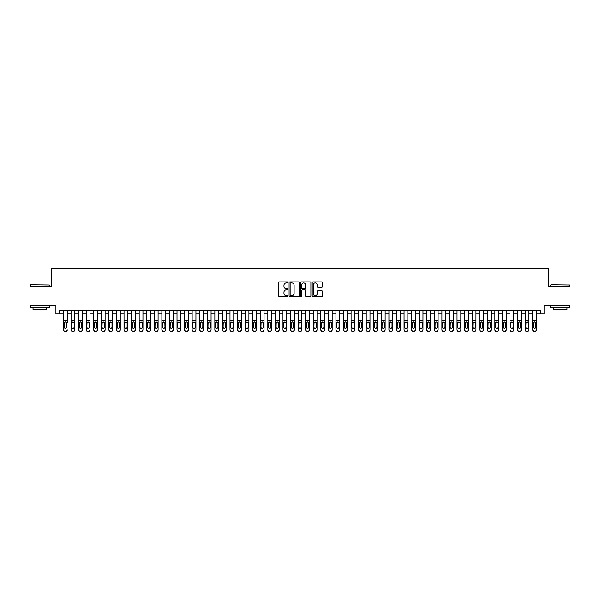 <?xml version="1.0" encoding="UTF-8"?>
<svg xmlns="http://www.w3.org/2000/svg" width="600" height="600" viewBox="0 0 600 600"><rect width="100%" height="100%" fill="white"/><g stroke="black" fill="none" stroke-linecap="round" stroke-linejoin="round"><path stroke-width="0.9" d="M287.888 282.42A0.517 0.517 0 0 0 287.37 281.903L279.48 281.903A0.742 0.742 0 0 0 278.737 282.645L278.737 296.017A0.742 0.742 0 0 0 279.48 296.76L287.37 296.76A0.517 0.517 0 0 0 287.888 296.235A0.517 0.517 0 0 0 287.37 295.718L286.35 295.718A2.377 2.377 0 0 1 283.972 293.34L283.972 292.222A2.377 2.377 0 0 1 286.35 289.845L287.37 289.845A0.517 0.517 0 0 0 287.888 289.327A0.517 0.517 0 0 0 287.37 288.81L286.35 288.81A2.377 2.377 0 0 1 283.972 286.433L283.972 285.315A2.377 2.377 0 0 1 286.35 282.938L287.37 282.938A0.517 0.517 0 0 0 287.888 282.42M321.712 287.138A0.742 0.742 0 0 0 322.455 286.395L322.455 282.645A0.742 0.742 0 0 0 321.712 281.903L312.945 281.903A0.742 0.742 0 0 0 312.202 282.645L312.202 296.017A0.742 0.742 0 0 0 312.945 296.76L321.712 296.76A0.742 0.742 0 0 0 322.455 296.017L322.455 291.48A0.742 0.742 0 0 0 321.712 290.737L317.962 290.737A0.742 0.742 0 0 0 317.22 291.48L317.22 293.73A1.987 1.987 0 0 1 315.233 295.718A1.987 1.987 0 0 1 313.245 293.73L313.245 284.925A1.987 1.987 0 0 1 315.233 282.938A1.987 1.987 0 0 1 317.22 284.925L317.22 286.395A0.742 0.742 0 0 0 317.962 287.138L321.712 287.138M59.707 313.928L59.707 310.14L540.293 310.14L540.293 313.928L544.08 313.928L544.08 305.603L570 305.603L570 286.68L548.243 286.68L548.243 268.515L51.758 268.515L51.758 286.68L30 286.68L30 305.603L55.92 305.603L55.92 313.928L63.488 313.928M299.347 282.645A0.742 0.742 0 0 0 298.605 281.903L289.837 281.903A0.742 0.742 0 0 0 289.095 282.645L289.095 296.017A0.742 0.742 0 0 0 289.837 296.76L298.605 296.76A0.742 0.742 0 0 0 299.347 296.017L299.347 282.645M301.395 281.903L310.163 281.903A0.742 0.742 0 0 1 310.905 282.645L310.905 296.017A0.742 0.742 0 0 1 310.163 296.76L306.405 296.76A0.742 0.742 0 0 1 305.663 296.017L305.663 290.595A0.742 0.742 0 0 0 304.92 289.845L302.43 289.845A0.742 0.742 0 0 0 301.688 290.595L301.688 296.235A0.517 0.517 0 0 1 301.17 296.76A0.517 0.517 0 0 1 300.653 296.235L300.653 282.645A0.742 0.742 0 0 1 301.395 281.903M67.275 313.928L71.055 313.928M74.843 313.928L78.63 313.928M82.41 313.928L86.198 313.928M89.977 313.928L93.765 313.928M97.545 313.928L101.333 313.928M105.113 313.928L108.9 313.928M112.688 313.928L116.468 313.928M120.255 313.928L124.035 313.928M127.823 313.928L131.602 313.928M135.39 313.928L139.17 313.928M142.958 313.928L146.745 313.928M150.525 313.928L154.312 313.928M158.093 313.928L161.88 313.928M165.66 313.928L169.447 313.928M173.227 313.928L177.015 313.928M180.803 313.928L184.583 313.928M188.37 313.928L192.15 313.928M195.938 313.928L199.718 313.928M203.505 313.928L207.285 313.928M211.072 313.928L214.86 313.928M218.64 313.928L222.428 313.928M226.208 313.928L229.995 313.928M233.775 313.928L237.562 313.928M241.343 313.928L245.13 313.928M248.917 313.928L252.697 313.928M256.485 313.928L260.265 313.928M264.053 313.928L267.832 313.928M271.62 313.928L275.4 313.928M279.188 313.928L282.975 313.928M286.755 313.928L290.543 313.928M294.322 313.928L298.11 313.928M301.89 313.928L305.678 313.928M309.457 313.928L313.245 313.928M317.025 313.928L320.812 313.928M324.6 313.928L328.38 313.928M332.168 313.928L335.947 313.928M339.735 313.928L343.515 313.928M347.303 313.928L351.082 313.928M354.87 313.928L358.657 313.928M362.438 313.928L366.225 313.928M370.005 313.928L373.793 313.928M377.572 313.928L381.36 313.928M385.14 313.928L388.928 313.928M392.715 313.928L396.495 313.928M400.283 313.928L404.062 313.928M407.85 313.928L411.63 313.928M415.418 313.928L419.197 313.928M422.985 313.928L426.772 313.928M430.553 313.928L434.34 313.928M438.12 313.928L441.908 313.928M445.688 313.928L449.475 313.928M453.255 313.928L457.043 313.928M460.83 313.928L464.61 313.928M468.397 313.928L472.178 313.928M475.965 313.928L479.745 313.928M483.533 313.928L487.312 313.928M491.1 313.928L494.888 313.928M498.668 313.928L502.455 313.928M506.235 313.928L510.022 313.928M513.803 313.928L517.59 313.928M521.37 313.928L525.158 313.928M528.945 313.928L532.725 313.928M536.513 313.928L540.293 313.928M290.655 282.938A0.517 0.517 0 0 0 290.138 283.462L290.138 295.2A0.517 0.517 0 0 0 290.655 295.718L291.735 295.718A2.377 2.377 0 0 0 294.112 293.34L294.112 285.315A2.377 2.377 0 0 0 291.735 282.938L290.655 282.938M305.663 284.962A1.987 1.987 0 0 0 303.675 282.975A1.987 1.987 0 0 0 301.688 284.962L301.688 288.067A0.742 0.742 0 0 0 302.43 288.81L304.92 288.81A0.742 0.742 0 0 0 305.663 288.067L305.663 284.962M63.488 322.733L63.488 329.745A1.515 1.5 -0 0 0 65.002 331.245L65.76 331.245A1.515 1.5 -0 0 0 67.275 329.745L67.275 329.985A1.515 1.5 180 0 1 65.76 331.485L65.76 331.245M67.275 322.733L67.275 310.14M66.593 327.045L66.593 323.055L66.593 327.045A1.208 1.2 180 0 1 65.385 328.245A1.208 1.2 180 0 0 66.593 327.045M64.17 327.278L64.17 327.045A1.208 1.2 180 0 0 65.385 328.245M64.17 327.045L64.305 322.5L65.385 321.84L66.457 322.5L65.385 321.84L64.17 322.965M63.488 310.14L63.488 329.985A1.515 1.5 180 0 0 65.002 331.485L65.76 331.485M67.275 322.5L66.457 322.5L66.593 323.055M30.608 284.79L49.297 285.015L30.608 284.79M39.84 307.868L30.375 307.868L30.375 305.978L49.297 305.978L49.297 307.868L39.84 307.868M46.65 307.868L46.65 309.615L33.03 309.615L33.03 307.868M550.928 284.79L569.625 285.015L550.928 284.79M560.16 307.868L550.702 307.868L550.702 305.978L569.625 305.978L569.625 307.868L560.16 307.868M566.97 307.868L566.97 309.615L553.35 309.615L553.35 307.868M71.055 322.733L71.055 329.745A1.515 1.5 0 0 0 72.57 331.245L73.328 331.245A1.515 1.5 0 0 0 74.843 329.745L74.843 329.985A1.515 1.5 180 0 1 73.328 331.485L73.328 331.245M74.16 327.045L74.16 323.055L74.16 327.045A1.208 1.2 180 0 1 72.953 328.245A1.208 1.2 180 0 0 74.16 327.045M71.738 327.278L71.738 327.045A1.208 1.2 180 0 0 72.953 328.245M71.738 327.045L71.873 322.5L72.953 321.84L74.025 322.5L72.953 321.84L71.738 322.965M78.63 322.733L78.63 329.745A1.515 1.5 0 0 0 80.137 331.245L80.895 331.245A1.515 1.5 0 0 0 82.41 329.745L82.41 329.985A1.515 1.5 180 0 1 80.895 331.485L80.895 331.245M81.727 327.045L81.727 323.055L81.727 327.045A1.208 1.2 180 0 1 80.52 328.245A1.208 1.2 180 0 0 81.727 327.045M79.305 327.278L79.305 327.045A1.208 1.2 180 0 0 80.52 328.245M79.305 327.045L79.44 322.5L80.52 321.84L81.593 322.5L80.52 321.84L79.305 322.965M86.198 322.733L86.198 329.745A1.515 1.5 0 0 0 87.705 331.245L88.463 331.245A1.515 1.5 0 0 0 89.977 329.745L89.977 329.985A1.515 1.5 180 0 1 88.463 331.485L88.463 331.245M89.295 327.045L89.295 323.055L89.295 327.045A1.208 1.2 180 0 1 88.088 328.245A1.208 1.2 180 0 0 89.295 327.045M86.873 327.278L86.873 327.045A1.208 1.2 180 0 0 88.088 328.245M86.873 327.045L87.008 322.5L88.088 321.84L89.168 322.5L88.088 321.84L86.873 322.965M93.765 322.733L93.765 329.745A1.515 1.5 0 0 0 95.28 331.245L96.03 331.245A1.515 1.5 0 0 0 97.545 329.745L97.545 329.985A1.515 1.5 180 0 1 96.03 331.485L96.03 331.245M96.863 327.045L96.863 323.055L96.863 327.045A1.208 1.2 180 0 1 95.655 328.245A1.208 1.2 180 0 0 96.863 327.045M94.448 327.278L94.448 327.045A1.208 1.2 180 0 0 95.655 328.245M94.448 327.045L94.575 322.5L95.655 321.84L96.735 322.5L95.655 321.84L94.448 322.965M74.843 310.14L74.843 329.985M71.055 310.14L71.055 329.985A1.515 1.5 180 0 0 72.57 331.485L73.328 331.485M74.843 322.5L74.025 322.5L74.16 323.055M82.41 310.14L82.41 329.985M78.63 310.14L78.63 329.985A1.515 1.5 180 0 0 80.137 331.485L80.895 331.485M82.41 322.5L81.593 322.5L81.727 323.055M89.977 310.14L89.977 329.985M86.198 310.14L86.198 329.985A1.515 1.5 180 0 0 87.705 331.485L88.463 331.485M89.977 322.5L89.168 322.5L89.295 323.055M97.545 310.14L97.545 329.985M93.765 310.14L93.765 329.985A1.515 1.5 180 0 0 95.28 331.485L96.03 331.485M97.545 322.5L96.735 322.5L96.863 323.055M101.333 322.733L101.333 329.745A1.515 1.5 0 0 0 102.847 331.245L103.605 331.245A1.515 1.5 0 0 0 105.113 329.745L105.113 329.985A1.515 1.5 180 0 1 103.605 331.485L103.605 331.245M104.438 327.045L104.438 323.055L104.438 327.045A1.208 1.2 180 0 1 103.222 328.245A1.208 1.2 180 0 0 104.438 327.045M102.015 327.278L102.015 327.045A1.208 1.2 180 0 0 103.222 328.245M102.015 327.045L102.15 322.5L103.222 321.84L104.302 322.5L103.222 321.84L102.015 322.965M105.113 310.14L105.113 329.985M101.333 310.14L101.333 329.985A1.515 1.5 180 0 0 102.847 331.485L103.605 331.485M105.113 322.5L104.302 322.5L104.438 323.055M108.9 322.733L108.9 329.745A1.515 1.5 0 0 0 110.415 331.245L111.172 331.245A1.515 1.5 0 0 0 112.688 329.745L112.688 329.985A1.515 1.5 180 0 1 111.172 331.485L111.172 331.245M112.005 327.045L112.005 323.055L112.005 327.045A1.208 1.2 180 0 1 110.79 328.245A1.208 1.2 180 0 0 112.005 327.045M109.583 327.278L109.583 327.045A1.208 1.2 180 0 0 110.79 328.245M109.583 327.045L109.718 322.5L110.79 321.84L111.87 322.5L110.79 321.84L109.583 322.965M112.688 310.14L112.688 329.985M108.9 310.14L108.9 329.985A1.515 1.5 180 0 0 110.415 331.485L111.172 331.485M112.688 322.5L111.87 322.5L112.005 323.055M116.468 322.733L116.468 329.745A1.515 1.5 0 0 0 117.983 331.245L118.74 331.245A1.515 1.5 0 0 0 120.255 329.745L120.255 329.985A1.515 1.5 180 0 1 118.74 331.485L118.74 331.245M119.573 327.045L119.573 323.055L119.573 327.045A1.208 1.2 180 0 1 118.358 328.245A1.208 1.2 180 0 0 119.573 327.045M117.15 327.278L117.15 327.045A1.208 1.2 180 0 0 118.358 328.245M117.15 327.045L117.285 322.5L118.358 321.84L119.438 322.5L118.358 321.84L117.15 322.965M120.255 310.14L120.255 329.985M116.468 310.14L116.468 329.985A1.515 1.5 180 0 0 117.983 331.485L118.74 331.485M120.255 322.5L119.438 322.5L119.573 323.055M124.035 322.733L124.035 329.745A1.515 1.5 0 0 0 125.55 331.245L126.308 331.245A1.515 1.5 0 0 0 127.823 329.745L127.823 329.985A1.515 1.5 180 0 1 126.308 331.485L126.308 331.245M127.14 327.045L127.14 323.055L127.14 327.045A1.208 1.2 180 0 1 125.925 328.245A1.208 1.2 180 0 0 127.14 327.045M124.718 327.278L124.718 327.045A1.208 1.2 180 0 0 125.925 328.245M124.718 327.045L124.852 322.5L125.925 321.84L127.005 322.5L125.925 321.84L124.718 322.965M127.823 310.14L127.823 329.985M124.035 310.14L124.035 329.985A1.515 1.5 180 0 0 125.55 331.485L126.308 331.485M127.823 322.5L127.005 322.5L127.14 323.055M131.602 322.733L131.602 329.745A1.515 1.5 0 0 0 133.118 331.245L133.875 331.245A1.515 1.5 0 0 0 135.39 329.745L135.39 329.985A1.515 1.5 180 0 1 133.875 331.485L133.875 331.245M134.708 327.045L134.708 323.055L134.708 327.045A1.208 1.2 180 0 1 133.5 328.245A1.208 1.2 180 0 0 134.708 327.045M132.285 327.278L132.285 327.045A1.208 1.2 180 0 0 133.5 328.245M132.285 327.045L132.42 322.5L133.5 321.84L134.572 322.5L133.5 321.84L132.285 322.965M135.39 310.14L135.39 329.985M131.602 310.14L131.602 329.985A1.515 1.5 180 0 0 133.118 331.485L133.875 331.485M135.39 322.5L134.572 322.5L134.708 323.055M139.17 322.733L139.17 329.745A1.515 1.5 0 0 0 140.685 331.245L141.442 331.245A1.515 1.5 0 0 0 142.958 329.745L142.958 329.985A1.515 1.5 180 0 1 141.442 331.485L141.442 331.245M142.275 327.045L142.275 323.055L142.275 327.045A1.208 1.2 180 0 1 141.067 328.245A1.208 1.2 180 0 0 142.275 327.045M139.852 327.278L139.852 327.045A1.208 1.2 180 0 0 141.067 328.245M139.852 327.045L139.988 322.5L141.067 321.84L142.14 322.5L141.067 321.84L139.852 322.965M142.958 310.14L142.958 329.985M139.17 310.14L139.17 329.985A1.515 1.5 180 0 0 140.685 331.485L141.442 331.485M142.958 322.5L142.14 322.5L142.275 323.055M146.745 322.733L146.745 329.745A1.515 1.5 0 0 0 148.252 331.245L149.01 331.245A1.515 1.5 0 0 0 150.525 329.745L150.525 329.985A1.515 1.5 180 0 1 149.01 331.485L149.01 331.245M149.843 327.045L149.843 323.055L149.843 327.045A1.208 1.2 180 0 1 148.635 328.245A1.208 1.2 180 0 0 149.843 327.045M147.42 327.278L147.42 327.045A1.208 1.2 180 0 0 148.635 328.245M147.42 327.045L147.555 322.5L148.635 321.84L149.708 322.5L148.635 321.84L147.42 322.965M150.525 310.14L150.525 329.985M146.745 310.14L146.745 329.985A1.515 1.5 180 0 0 148.252 331.485L149.01 331.485M150.525 322.5L149.708 322.5L149.843 323.055M154.312 322.733L154.312 329.745A1.515 1.5 0 0 0 155.82 331.245L156.578 331.245A1.515 1.5 0 0 0 158.093 329.745L158.093 329.985A1.515 1.5 180 0 1 156.578 331.485L156.578 331.245M157.41 327.045L157.41 323.055L157.41 327.045A1.208 1.2 180 0 1 156.203 328.245A1.208 1.2 180 0 0 157.41 327.045M154.988 327.278L154.988 327.045A1.208 1.2 180 0 0 156.203 328.245M154.988 327.045L155.123 322.5L156.203 321.84L157.275 322.5L156.203 321.84L154.988 322.965M158.093 310.14L158.093 329.985M154.312 310.14L154.312 329.985A1.515 1.5 180 0 0 155.82 331.485L156.578 331.485M158.093 322.5L157.275 322.5L157.41 323.055M165.66 310.14L165.66 329.985A1.515 1.5 180 0 1 164.145 331.485L164.145 331.245A1.515 1.5 0 0 0 165.66 329.745L165.66 329.985M161.88 310.14L161.88 329.745A1.515 1.5 0 0 0 163.395 331.245L164.145 331.245M163.395 331.245L164.145 331.485M163.395 331.485A1.515 1.5 180 0 1 161.88 329.985L161.88 322.733M165.66 322.5L164.85 322.5L164.977 327.045A1.208 1.2 180 0 1 163.77 328.245A1.208 1.2 180 0 1 162.562 327.045L162.69 322.5L163.77 321.84L164.85 322.5L163.77 321.84L162.562 322.965M173.227 310.14L173.227 329.985A1.515 1.5 180 0 1 171.72 331.485L171.72 331.245A1.515 1.5 0 0 0 173.227 329.745L173.227 329.985M169.447 310.14L169.447 329.745A1.515 1.5 0 0 0 170.962 331.245L171.72 331.245M170.962 331.245L171.72 331.485M170.962 331.485A1.515 1.5 180 0 1 169.447 329.985L169.447 322.733M173.227 322.5L172.417 322.5L172.553 327.045A1.208 1.2 180 0 1 171.337 328.245A1.208 1.2 180 0 1 170.13 327.045L170.265 322.5L171.337 321.84L172.417 322.5L171.337 321.84L170.13 322.965M163.77 328.245A1.208 1.2 180 0 0 164.977 327.045L164.977 323.055M171.337 328.245A1.208 1.2 180 0 0 172.553 327.045L172.553 323.055M177.015 322.733L177.015 329.745A1.515 1.5 0 0 0 178.53 331.245L179.288 331.245A1.515 1.5 0 0 0 180.803 329.745L180.803 329.985A1.515 1.5 180 0 1 179.288 331.485L179.288 331.245M180.12 327.045L180.12 323.055L180.12 327.045A1.208 1.2 180 0 1 178.905 328.245A1.208 1.2 180 0 0 180.12 327.045M177.697 327.278L177.697 327.045A1.208 1.2 180 0 0 178.905 328.245M177.697 327.045L177.833 322.5L178.905 321.84L179.985 322.5L178.905 321.84L177.697 322.965M180.803 310.14L180.803 329.985M177.015 310.14L177.015 329.985A1.515 1.5 180 0 0 178.53 331.485L179.288 331.485M180.803 322.5L179.985 322.5L180.12 323.055M184.583 322.733L184.583 329.745A1.515 1.5 0 0 0 186.097 331.245L186.855 331.245A1.515 1.5 0 0 0 188.37 329.745L188.37 329.985A1.515 1.5 180 0 1 186.855 331.485L186.855 331.245M187.688 327.045L187.688 323.055L187.688 327.045A1.208 1.2 180 0 1 186.472 328.245A1.208 1.2 180 0 0 187.688 327.045M185.265 327.278L185.265 327.045A1.208 1.2 180 0 0 186.472 328.245M185.265 327.045L185.4 322.5L186.472 321.84L187.553 322.5L186.472 321.84L185.265 322.965M188.37 310.14L188.37 329.985M184.583 310.14L184.583 329.985A1.515 1.5 180 0 0 186.097 331.485L186.855 331.485M188.37 322.5L187.553 322.5L187.688 323.055M192.15 322.733L192.15 329.745A1.515 1.5 0 0 0 193.665 331.245L194.423 331.245A1.515 1.5 0 0 0 195.938 329.745L195.938 329.985A1.515 1.5 180 0 1 194.423 331.485L194.423 331.245M195.255 327.045L195.255 323.055L195.255 327.045A1.208 1.2 180 0 1 194.04 328.245A1.208 1.2 180 0 0 195.255 327.045M192.833 327.278L192.833 327.045A1.208 1.2 180 0 0 194.04 328.245M192.833 327.045L192.968 322.5L194.04 321.84L195.12 322.5L194.04 321.84L192.833 322.965M195.938 310.14L195.938 329.985M192.15 310.14L192.15 329.985A1.515 1.5 180 0 0 193.665 331.485L194.423 331.485M195.938 322.5L195.12 322.5L195.255 323.055M199.718 322.733L199.718 329.745A1.515 1.5 0 0 0 201.233 331.245L201.99 331.245A1.515 1.5 0 0 0 203.505 329.745L203.505 329.985A1.515 1.5 180 0 1 201.99 331.485L201.99 331.245M202.822 327.045L202.822 323.055L202.822 327.045A1.208 1.2 180 0 1 201.615 328.245A1.208 1.2 180 0 0 202.822 327.045M200.4 327.278L200.4 327.045A1.208 1.2 180 0 0 201.615 328.245M200.4 327.045L200.535 322.5L201.615 321.84L202.688 322.5L201.615 321.84L200.4 322.965M203.505 310.14L203.505 329.985M199.718 310.14L199.718 329.985A1.515 1.5 180 0 0 201.233 331.485L201.99 331.485M203.505 322.5L202.688 322.5L202.822 323.055M207.285 322.733L207.285 329.745A1.515 1.5 0 0 0 208.8 331.245L209.558 331.245A1.515 1.5 0 0 0 211.072 329.745L211.072 329.985A1.515 1.5 180 0 1 209.558 331.485L209.558 331.245M210.39 327.045L210.39 323.055L210.39 327.045A1.208 1.2 180 0 1 209.183 328.245A1.208 1.2 180 0 0 210.39 327.045M207.968 327.278L207.968 327.045A1.208 1.2 180 0 0 209.183 328.245M207.968 327.045L208.103 322.5L209.183 321.84L210.255 322.5L209.183 321.84L207.968 322.965M211.072 310.14L211.072 329.985M207.285 310.14L207.285 329.985A1.515 1.5 180 0 0 208.8 331.485L209.558 331.485M211.072 322.5L210.255 322.5L210.39 323.055M214.86 322.733L214.86 329.745A1.515 1.5 0 0 0 216.368 331.245L217.125 331.245A1.515 1.5 0 0 0 218.64 329.745L218.64 329.985A1.515 1.5 180 0 1 217.125 331.485L217.125 331.245M217.958 327.045L217.958 323.055L217.958 327.045A1.208 1.2 180 0 1 216.75 328.245A1.208 1.2 180 0 0 217.958 327.045M215.535 327.278L215.535 327.045A1.208 1.2 180 0 0 216.75 328.245M215.535 327.045L215.67 322.5L216.75 321.84L217.822 322.5L216.75 321.84L215.535 322.965M218.64 310.14L218.64 329.985M214.86 310.14L214.86 329.985A1.515 1.5 180 0 0 216.368 331.485L217.125 331.485M218.64 322.5L217.822 322.5L217.958 323.055M222.428 322.733L222.428 329.745A1.515 1.5 0 0 0 223.935 331.245L224.692 331.245A1.515 1.5 0 0 0 226.208 329.745L226.208 329.985A1.515 1.5 180 0 1 224.692 331.485L224.692 331.245M225.525 327.045L225.525 323.055L225.525 327.045A1.208 1.2 180 0 1 224.317 328.245A1.208 1.2 180 0 0 225.525 327.045M223.103 327.278L223.103 327.045A1.208 1.2 180 0 0 224.317 328.245M223.103 327.045L223.237 322.5L224.317 321.84L225.39 322.5L224.317 321.84L223.103 322.965M226.208 310.14L226.208 329.985M222.428 310.14L222.428 329.985A1.515 1.5 180 0 0 223.935 331.485L224.692 331.485M226.208 322.5L225.39 322.5L225.525 323.055M229.995 322.733L229.995 329.745A1.515 1.5 0 0 0 231.51 331.245L232.26 331.245A1.515 1.5 0 0 0 233.775 329.745L233.775 329.985A1.515 1.5 180 0 1 232.26 331.485L232.26 331.245M233.093 327.045L233.093 323.055L233.093 327.045A1.208 1.2 180 0 1 231.885 328.245A1.208 1.2 180 0 0 233.093 327.045M230.678 327.278L230.678 327.045A1.208 1.2 180 0 0 231.885 328.245M230.678 327.045L230.805 322.5L231.885 321.84L232.965 322.5L231.885 321.84L230.678 322.965M233.775 310.14L233.775 329.985M229.995 310.14L229.995 329.985A1.515 1.5 180 0 0 231.51 331.485L232.26 331.485M233.775 322.5L232.965 322.5L233.093 323.055M237.562 322.733L237.562 329.745A1.515 1.5 0 0 0 239.077 331.245L239.835 331.245A1.515 1.5 0 0 0 241.343 329.745L241.343 329.985A1.515 1.5 180 0 1 239.835 331.485L239.835 331.245M240.667 327.045L240.667 323.055L240.667 327.045A1.208 1.2 180 0 1 239.452 328.245A1.208 1.2 180 0 0 240.667 327.045M238.245 327.278L238.245 327.045A1.208 1.2 180 0 0 239.452 328.245M238.245 327.045L238.38 322.5L239.452 321.84L240.532 322.5L239.452 321.84L238.245 322.965M245.13 322.733L245.13 329.745A1.515 1.5 0 0 0 246.645 331.245L247.403 331.245A1.515 1.5 0 0 0 248.917 329.745L248.917 329.985A1.515 1.5 180 0 1 247.403 331.485L247.403 331.245M248.235 327.045L248.235 323.055L248.235 327.045A1.208 1.2 180 0 1 247.02 328.245A1.208 1.2 180 0 0 248.235 327.045M245.812 327.278L245.812 327.045A1.208 1.2 180 0 0 247.02 328.245M245.812 327.045L245.947 322.5L247.02 321.84L248.1 322.5L247.02 321.84L245.812 322.965M252.697 322.733L252.697 329.745A1.515 1.5 0 0 0 254.212 331.245L254.97 331.245A1.515 1.5 0 0 0 256.485 329.745L256.485 329.985A1.515 1.5 180 0 1 254.97 331.485L254.97 331.245M255.803 327.045L255.803 323.055L255.803 327.045A1.208 1.2 180 0 1 254.587 328.245A1.208 1.2 180 0 0 255.803 327.045M253.38 327.278L253.38 327.045A1.208 1.2 180 0 0 254.587 328.245M253.38 327.045L253.515 322.5L254.587 321.84L255.667 322.5L254.587 321.84L253.38 322.965M241.343 310.14L241.343 329.985M237.562 310.14L237.562 329.985A1.515 1.5 180 0 0 239.077 331.485L239.835 331.485M241.343 322.5L240.532 322.5L240.667 323.055M248.917 310.14L248.917 329.985M245.13 310.14L245.13 329.985A1.515 1.5 180 0 0 246.645 331.485L247.403 331.485M248.917 322.5L248.1 322.5L248.235 323.055M256.485 310.14L256.485 329.985M252.697 310.14L252.697 329.985A1.515 1.5 180 0 0 254.212 331.485L254.97 331.485M256.485 322.5L255.667 322.5L255.803 323.055M260.265 322.733L260.265 329.745A1.515 1.5 0 0 0 261.78 331.245L262.538 331.245A1.515 1.5 0 0 0 264.053 329.745L264.053 329.985A1.515 1.5 180 0 1 262.538 331.485L262.538 331.245M263.37 327.045L263.37 323.055L263.37 327.045A1.208 1.2 180 0 1 262.155 328.245A1.208 1.2 180 0 0 263.37 327.045M260.947 327.278L260.947 327.045A1.208 1.2 180 0 0 262.155 328.245M260.947 327.045L261.082 322.5L262.155 321.84L263.235 322.5L262.155 321.84L260.947 322.965M264.053 310.14L264.053 329.985M260.265 310.14L260.265 329.985A1.515 1.5 180 0 0 261.78 331.485L262.538 331.485M264.053 322.5L263.235 322.5L263.37 323.055M267.832 322.733L267.832 329.745A1.515 1.5 0 0 0 269.347 331.245L270.105 331.245A1.515 1.5 0 0 0 271.62 329.745L271.62 329.985A1.515 1.5 180 0 1 270.105 331.485L270.105 331.245M270.938 327.045L270.938 323.055L270.938 327.045A1.208 1.2 180 0 1 269.73 328.245A1.208 1.2 180 0 0 270.938 327.045M268.515 327.278L268.515 327.045A1.208 1.2 180 0 0 269.73 328.245M268.515 327.045L268.65 322.5L269.73 321.84L270.803 322.5L269.73 321.84L268.515 322.965M271.62 310.14L271.62 329.985M267.832 310.14L267.832 329.985A1.515 1.5 180 0 0 269.347 331.485L270.105 331.485M271.62 322.5L270.803 322.5L270.938 323.055M275.4 322.733L275.4 329.745A1.515 1.5 0 0 0 276.915 331.245L277.673 331.245A1.515 1.5 0 0 0 279.188 329.745L279.188 329.985A1.515 1.5 180 0 1 277.673 331.485L277.673 331.245M278.505 327.045L278.505 323.055L278.505 327.045A1.208 1.2 180 0 1 277.298 328.245A1.208 1.2 180 0 0 278.505 327.045M276.082 327.278L276.082 327.045A1.208 1.2 180 0 0 277.298 328.245M276.082 327.045L276.218 322.5L277.298 321.84L278.37 322.5L277.298 321.84L276.082 322.965M279.188 310.14L279.188 329.985M275.4 310.14L275.4 329.985A1.515 1.5 180 0 0 276.915 331.485L277.673 331.485M279.188 322.5L278.37 322.5L278.505 323.055M282.975 322.733L282.975 329.745A1.515 1.5 0 0 0 284.483 331.245L285.24 331.245A1.515 1.5 0 0 0 286.755 329.745L286.755 329.985A1.515 1.5 180 0 1 285.24 331.485L285.24 331.245M286.072 327.045L286.072 323.055L286.072 327.045A1.208 1.2 180 0 1 284.865 328.245A1.208 1.2 180 0 0 286.072 327.045M283.65 327.278L283.65 327.045A1.208 1.2 180 0 0 284.865 328.245M283.65 327.045L283.785 322.5L284.865 321.84L285.938 322.5L284.865 321.84L283.65 322.965M286.755 310.14L286.755 329.985M282.975 310.14L282.975 329.985A1.515 1.5 180 0 0 284.483 331.485L285.24 331.485M286.755 322.5L285.938 322.5L286.072 323.055M290.543 322.733L290.543 329.745A1.515 1.5 0 0 0 292.05 331.245L292.808 331.245A1.515 1.5 0 0 0 294.322 329.745L294.322 329.985A1.515 1.5 180 0 1 292.808 331.485L292.808 331.245M293.64 327.045L293.64 323.055L293.64 327.045A1.208 1.2 180 0 1 292.433 328.245A1.208 1.2 180 0 0 293.64 327.045M291.218 327.278L291.218 327.045A1.208 1.2 180 0 0 292.433 328.245M291.218 327.045L291.353 322.5L292.433 321.84L293.505 322.5L292.433 321.84L291.218 322.965M298.11 322.733L298.11 329.745A1.515 1.5 0 0 0 299.625 331.245L300.375 331.245A1.515 1.5 0 0 0 301.89 329.745L301.89 329.985A1.515 1.5 180 0 1 300.375 331.485L300.375 331.245M301.207 327.045L301.207 323.055L301.207 327.045A1.208 1.2 180 0 1 300 328.245A1.208 1.2 180 0 0 301.207 327.045M298.793 327.278L298.793 327.045A1.208 1.2 180 0 0 300 328.245M298.793 327.045L298.92 322.5L300 321.84L301.08 322.5L300 321.84L298.793 322.965M305.678 322.733L305.678 329.745A1.515 1.5 0 0 0 307.192 331.245L307.95 331.245A1.515 1.5 0 0 0 309.457 329.745L309.457 329.985A1.515 1.5 180 0 1 307.95 331.485L307.95 331.245M308.782 327.045L308.782 323.055L308.782 327.045A1.208 1.2 180 0 1 307.567 328.245A1.208 1.2 180 0 0 308.782 327.045M306.36 327.278L306.36 327.045A1.208 1.2 180 0 0 307.567 328.245M306.36 327.045L306.495 322.5L307.567 321.84L308.647 322.5L307.567 321.84L306.36 322.965M294.322 310.14L294.322 329.985M290.543 310.14L290.543 329.985A1.515 1.5 180 0 0 292.05 331.485L292.808 331.485M294.322 322.5L293.505 322.5L293.64 323.055M301.89 310.14L301.89 329.985M298.11 310.14L298.11 329.985A1.515 1.5 180 0 0 299.625 331.485L300.375 331.485M301.89 322.5L301.08 322.5L301.207 323.055M309.457 310.14L309.457 329.985M305.678 310.14L305.678 329.985A1.515 1.5 180 0 0 307.192 331.485L307.95 331.485M309.457 322.5L308.647 322.5L308.782 323.055M313.245 322.733L313.245 329.745A1.515 1.5 0 0 0 314.76 331.245L315.517 331.245A1.515 1.5 0 0 0 317.025 329.745L317.025 329.985A1.515 1.5 180 0 1 315.517 331.485L315.517 331.245M316.35 327.045L316.35 323.055L316.35 327.045A1.208 1.2 180 0 1 315.135 328.245A1.208 1.2 180 0 0 316.35 327.045M313.928 327.278L313.928 327.045A1.208 1.2 180 0 0 315.135 328.245M313.928 327.045L314.062 322.5L315.135 321.84L316.215 322.5L315.135 321.84L313.928 322.965M317.025 310.14L317.025 329.985M313.245 310.14L313.245 329.985A1.515 1.5 180 0 0 314.76 331.485L315.517 331.485M317.025 322.5L316.215 322.5L316.35 323.055M320.812 322.733L320.812 329.745A1.515 1.5 0 0 0 322.327 331.245L323.085 331.245A1.515 1.5 0 0 0 324.6 329.745L324.6 329.985A1.515 1.5 180 0 1 323.085 331.485L323.085 331.245M323.918 327.045L323.918 323.055L323.918 327.045A1.208 1.2 180 0 1 322.702 328.245A1.208 1.2 180 0 0 323.918 327.045M321.495 327.278L321.495 327.045A1.208 1.2 180 0 0 322.702 328.245M321.495 327.045L321.63 322.5L322.702 321.84L323.782 322.5L322.702 321.84L321.495 322.965M324.6 310.14L324.6 329.985M320.812 310.14L320.812 329.985A1.515 1.5 180 0 0 322.327 331.485L323.085 331.485M324.6 322.5L323.782 322.5L323.918 323.055M328.38 322.733L328.38 329.745A1.515 1.5 0 0 0 329.895 331.245L330.653 331.245A1.515 1.5 0 0 0 332.168 329.745L332.168 329.985A1.515 1.5 180 0 1 330.653 331.485L330.653 331.245M331.485 327.045L331.485 323.055L331.485 327.045A1.208 1.2 180 0 1 330.27 328.245A1.208 1.2 180 0 0 331.485 327.045M329.062 327.278L329.062 327.045A1.208 1.2 180 0 0 330.27 328.245M329.062 327.045L329.197 322.5L330.27 321.84L331.35 322.5L330.27 321.84L329.062 322.965M332.168 310.14L332.168 329.985M328.38 310.14L328.38 329.985A1.515 1.5 180 0 0 329.895 331.485L330.653 331.485M332.168 322.5L331.35 322.5L331.485 323.055M335.947 322.733L335.947 329.745A1.515 1.5 0 0 0 337.462 331.245L338.22 331.245A1.515 1.5 0 0 0 339.735 329.745L339.735 329.985A1.515 1.5 180 0 1 338.22 331.485L338.22 331.245M339.053 327.045L339.053 323.055L339.053 327.045A1.208 1.2 180 0 1 337.845 328.245A1.208 1.2 180 0 0 339.053 327.045M336.63 327.278L336.63 327.045A1.208 1.2 180 0 0 337.845 328.245M336.63 327.045L336.765 322.5L337.845 321.84L338.918 322.5L337.845 321.84L336.63 322.965M339.735 310.14L339.735 329.985M335.947 310.14L335.947 329.985A1.515 1.5 180 0 0 337.462 331.485L338.22 331.485M339.735 322.5L338.918 322.5L339.053 323.055M343.515 322.733L343.515 329.745A1.515 1.5 0 0 0 345.03 331.245L345.788 331.245A1.515 1.5 0 0 0 347.303 329.745L347.303 329.985A1.515 1.5 180 0 1 345.788 331.485L345.788 331.245M346.62 327.045L346.62 323.055L346.62 327.045A1.208 1.2 180 0 1 345.413 328.245A1.208 1.2 180 0 0 346.62 327.045M344.197 327.278L344.197 327.045A1.208 1.2 180 0 0 345.413 328.245M344.197 327.045L344.332 322.5L345.413 321.84L346.485 322.5L345.413 321.84L344.197 322.965M347.303 310.14L347.303 329.985M343.515 310.14L343.515 329.985A1.515 1.5 180 0 0 345.03 331.485L345.788 331.485M347.303 322.5L346.485 322.5L346.62 323.055M351.082 322.733L351.082 329.745A1.515 1.5 0 0 0 352.597 331.245L353.355 331.245A1.515 1.5 0 0 0 354.87 329.745L354.87 329.985A1.515 1.5 180 0 1 353.355 331.485L353.355 331.245M354.188 327.045L354.188 323.055L354.188 327.045A1.208 1.2 180 0 1 352.98 328.245A1.208 1.2 180 0 0 354.188 327.045M351.765 327.278L351.765 327.045A1.208 1.2 180 0 0 352.98 328.245M351.765 327.045L351.9 322.5L352.98 321.84L354.053 322.5L352.98 321.84L351.765 322.965M354.87 310.14L354.87 329.985M351.082 310.14L351.082 329.985A1.515 1.5 180 0 0 352.597 331.485L353.355 331.485M354.87 322.5L354.053 322.5L354.188 323.055M358.657 322.733L358.657 329.745A1.515 1.5 0 0 0 360.165 331.245L360.923 331.245A1.515 1.5 0 0 0 362.438 329.745L362.438 329.985A1.515 1.5 180 0 1 360.923 331.485L360.923 331.245M361.755 327.045L361.755 323.055L361.755 327.045A1.208 1.2 180 0 1 360.548 328.245A1.208 1.2 180 0 0 361.755 327.045M359.332 327.278L359.332 327.045A1.208 1.2 180 0 0 360.548 328.245M359.332 327.045L359.468 322.5L360.548 321.84L361.62 322.5L360.548 321.84L359.332 322.965M362.438 310.14L362.438 329.985M358.657 310.14L358.657 329.985A1.515 1.5 180 0 0 360.165 331.485L360.923 331.485M362.438 322.5L361.62 322.5L361.755 323.055M366.225 322.733L366.225 329.745A1.515 1.5 0 0 0 367.74 331.245L368.49 331.245A1.515 1.5 0 0 0 370.005 329.745L370.005 329.985A1.515 1.5 180 0 1 368.49 331.485L368.49 331.245M369.322 327.045L369.322 323.055L369.322 327.045A1.208 1.2 180 0 1 368.115 328.245A1.208 1.2 180 0 0 369.322 327.045M366.907 327.278L366.907 327.045A1.208 1.2 180 0 0 368.115 328.245M366.907 327.045L367.035 322.5L368.115 321.84L369.195 322.5L368.115 321.84L366.907 322.965M370.005 310.14L370.005 329.985M366.225 310.14L366.225 329.985A1.515 1.5 180 0 0 367.74 331.485L368.49 331.485M370.005 322.5L369.195 322.5L369.322 323.055M373.793 322.733L373.793 329.745A1.515 1.5 0 0 0 375.308 331.245L376.065 331.245A1.515 1.5 0 0 0 377.572 329.745L377.572 329.985A1.515 1.5 180 0 1 376.065 331.485L376.065 331.245M376.897 327.045L376.897 323.055L376.897 327.045A1.208 1.2 180 0 1 375.683 328.245A1.208 1.2 180 0 0 376.897 327.045M374.475 327.278L374.475 327.045A1.208 1.2 180 0 0 375.683 328.245M374.475 327.045L374.61 322.5L375.683 321.84L376.763 322.5L375.683 321.84L374.475 322.965M377.572 310.14L377.572 329.985M373.793 310.14L373.793 329.985A1.515 1.5 180 0 0 375.308 331.485L376.065 331.485M377.572 322.5L376.763 322.5L376.897 323.055M381.36 322.733L381.36 329.745A1.515 1.5 0 0 0 382.875 331.245L383.632 331.245A1.515 1.5 0 0 0 385.14 329.745L385.14 329.985A1.515 1.5 180 0 1 383.632 331.485L383.632 331.245M384.465 327.045L384.465 323.055L384.465 327.045A1.208 1.2 180 0 1 383.25 328.245A1.208 1.2 180 0 0 384.465 327.045M382.043 327.278L382.043 327.045A1.208 1.2 180 0 0 383.25 328.245M382.043 327.045L382.178 322.5L383.25 321.84L384.33 322.5L383.25 321.84L382.043 322.965M385.14 310.14L385.14 329.985M381.36 310.14L381.36 329.985A1.515 1.5 180 0 0 382.875 331.485L383.632 331.485M385.14 322.5L384.33 322.5L384.465 323.055M388.928 322.733L388.928 329.745A1.515 1.5 0 0 0 390.442 331.245L391.2 331.245A1.515 1.5 0 0 0 392.715 329.745L392.715 329.985A1.515 1.5 180 0 1 391.2 331.485L391.2 331.245M392.033 327.045L392.033 323.055L392.033 327.045A1.208 1.2 180 0 1 390.817 328.245A1.208 1.2 180 0 0 392.033 327.045M389.61 327.278L389.61 327.045A1.208 1.2 180 0 0 390.817 328.245M389.61 327.045L389.745 322.5L390.817 321.84L391.897 322.5L390.817 321.84L389.61 322.965M392.715 310.14L392.715 329.985M388.928 310.14L388.928 329.985A1.515 1.5 180 0 0 390.442 331.485L391.2 331.485M392.715 322.5L391.897 322.5L392.033 323.055M396.495 322.733L396.495 329.745A1.515 1.5 0 0 0 398.01 331.245L398.768 331.245A1.515 1.5 0 0 0 400.283 329.745L400.283 329.985A1.515 1.5 180 0 1 398.768 331.485L398.768 331.245M399.6 327.045L399.6 323.055L399.6 327.045A1.208 1.2 180 0 1 398.385 328.245A1.208 1.2 180 0 0 399.6 327.045M397.178 327.278L397.178 327.045A1.208 1.2 180 0 0 398.385 328.245M397.178 327.045L397.312 322.5L398.385 321.84L399.465 322.5L398.385 321.84L397.178 322.965M400.283 310.14L400.283 329.985M396.495 310.14L396.495 329.985A1.515 1.5 180 0 0 398.01 331.485L398.768 331.485M400.283 322.5L399.465 322.5L399.6 323.055M404.062 322.733L404.062 329.745A1.515 1.5 0 0 0 405.577 331.245L406.335 331.245A1.515 1.5 0 0 0 407.85 329.745L407.85 329.985A1.515 1.5 180 0 1 406.335 331.485L406.335 331.245M407.168 327.045L407.168 323.055L407.168 327.045A1.208 1.2 180 0 1 405.96 328.245A1.208 1.2 180 0 0 407.168 327.045M404.745 327.278L404.745 327.045A1.208 1.2 180 0 0 405.96 328.245M404.745 327.045L404.88 322.5L405.96 321.84L407.033 322.5L405.96 321.84L404.745 322.965M407.85 310.14L407.85 329.985M404.062 310.14L404.062 329.985A1.515 1.5 180 0 0 405.577 331.485L406.335 331.485M407.85 322.5L407.033 322.5L407.168 323.055M411.63 322.733L411.63 329.745A1.515 1.5 0 0 0 413.145 331.245L413.903 331.245A1.515 1.5 0 0 0 415.418 329.745L415.418 329.985A1.515 1.5 180 0 1 413.903 331.485L413.903 331.245M414.735 327.045L414.735 323.055L414.735 327.045A1.208 1.2 180 0 1 413.528 328.245A1.208 1.2 180 0 0 414.735 327.045M412.312 327.278L412.312 327.045A1.208 1.2 180 0 0 413.528 328.245M412.312 327.045L412.447 322.5L413.528 321.84L414.6 322.5L413.528 321.84L412.312 322.965M415.418 310.14L415.418 329.985M411.63 310.14L411.63 329.985A1.515 1.5 180 0 0 413.145 331.485L413.903 331.485M415.418 322.5L414.6 322.5L414.735 323.055M419.197 322.733L419.197 329.745A1.515 1.5 0 0 0 420.713 331.245L421.47 331.245A1.515 1.5 0 0 0 422.985 329.745L422.985 329.985A1.515 1.5 180 0 1 421.47 331.485L421.47 331.245M422.303 327.045L422.303 323.055L422.303 327.045A1.208 1.2 180 0 1 421.095 328.245A1.208 1.2 180 0 0 422.303 327.045M419.88 327.278L419.88 327.045A1.208 1.2 180 0 0 421.095 328.245M419.88 327.045L420.015 322.5L421.095 321.84L422.168 322.5L421.095 321.84L419.88 322.965M422.985 310.14L422.985 329.985M419.197 310.14L419.197 329.985A1.515 1.5 180 0 0 420.713 331.485L421.47 331.485M422.985 322.5L422.168 322.5L422.303 323.055M426.772 322.733L426.772 329.745A1.515 1.5 0 0 0 428.28 331.245L429.037 331.245A1.515 1.5 0 0 0 430.553 329.745L430.553 329.985A1.515 1.5 180 0 1 429.037 331.485L429.037 331.245M429.87 327.045L429.87 323.055L429.87 327.045A1.208 1.2 180 0 1 428.662 328.245A1.208 1.2 180 0 0 429.87 327.045M427.447 327.278L427.447 327.045A1.208 1.2 180 0 0 428.662 328.245M427.447 327.045L427.582 322.5L428.662 321.84L429.735 322.5L428.662 321.84L427.447 322.965M430.553 310.14L430.553 329.985M426.772 310.14L426.772 329.985A1.515 1.5 180 0 0 428.28 331.485L429.037 331.485M430.553 322.5L429.735 322.5L429.87 323.055M434.34 322.733L434.34 329.745A1.515 1.5 0 0 0 435.855 331.245L436.605 331.245A1.515 1.5 0 0 0 438.12 329.745L438.12 329.985A1.515 1.5 180 0 1 436.605 331.485L436.605 331.245M437.438 327.045L437.438 323.055L437.438 327.045A1.208 1.2 180 0 1 436.23 328.245A1.208 1.2 180 0 0 437.438 327.045M435.022 327.278L435.022 327.045A1.208 1.2 180 0 0 436.23 328.245M435.022 327.045L435.15 322.5L436.23 321.84L437.31 322.5L436.23 321.84L435.022 322.965M438.12 310.14L438.12 329.985M434.34 310.14L434.34 329.985A1.515 1.5 180 0 0 435.855 331.485L436.605 331.485M438.12 322.5L437.31 322.5L437.438 323.055M441.908 322.733L441.908 329.745A1.515 1.5 0 0 0 443.423 331.245L444.18 331.245A1.515 1.5 0 0 0 445.688 329.745L445.688 329.985A1.515 1.5 180 0 1 444.18 331.485L444.18 331.245M445.013 327.045L445.013 323.055L445.013 327.045A1.208 1.2 180 0 1 443.798 328.245A1.208 1.2 180 0 0 445.013 327.045M442.59 327.278L442.59 327.045A1.208 1.2 180 0 0 443.798 328.245M442.59 327.045L442.725 322.5L443.798 321.84L444.877 322.5L443.798 321.84L442.59 322.965M445.688 310.14L445.688 329.985M441.908 310.14L441.908 329.985A1.515 1.5 180 0 0 443.423 331.485L444.18 331.485M445.688 322.5L444.877 322.5L445.013 323.055M449.475 322.733L449.475 329.745A1.515 1.5 0 0 0 450.99 331.245L451.748 331.245A1.515 1.5 0 0 0 453.255 329.745L453.255 329.985A1.515 1.5 180 0 1 451.748 331.485L451.748 331.245M452.58 327.045L452.58 323.055L452.58 327.045A1.208 1.2 180 0 1 451.365 328.245A1.208 1.2 180 0 0 452.58 327.045M450.158 327.278L450.158 327.045A1.208 1.2 180 0 0 451.365 328.245M450.158 327.045L450.293 322.5L451.365 321.84L452.445 322.5L451.365 321.84L450.158 322.965M453.255 310.14L453.255 329.985M449.475 310.14L449.475 329.985A1.515 1.5 180 0 0 450.99 331.485L451.748 331.485M453.255 322.5L452.445 322.5L452.58 323.055M457.043 322.733L457.043 329.745A1.515 1.5 0 0 0 458.558 331.245L459.315 331.245A1.515 1.5 0 0 0 460.83 329.745L460.83 329.985A1.515 1.5 180 0 1 459.315 331.485L459.315 331.245M460.147 327.045L460.147 323.055L460.147 327.045A1.208 1.2 180 0 1 458.933 328.245A1.208 1.2 180 0 0 460.147 327.045M457.725 327.278L457.725 327.045A1.208 1.2 180 0 0 458.933 328.245M457.725 327.045L457.86 322.5L458.933 321.84L460.013 322.5L458.933 321.84L457.725 322.965M460.83 310.14L460.83 329.985M457.043 310.14L457.043 329.985A1.515 1.5 180 0 0 458.558 331.485L459.315 331.485M460.83 322.5L460.013 322.5L460.147 323.055M464.61 322.733L464.61 329.745A1.515 1.5 0 0 0 466.125 331.245L466.882 331.245A1.515 1.5 0 0 0 468.397 329.745L468.397 329.985A1.515 1.5 180 0 1 466.882 331.485L466.882 331.245M467.715 327.045L467.715 323.055L467.715 327.045A1.208 1.2 180 0 1 466.5 328.245A1.208 1.2 180 0 0 467.715 327.045M465.293 327.278L465.293 327.045A1.208 1.2 180 0 0 466.5 328.245M465.293 327.045L465.428 322.5L466.5 321.84L467.58 322.5L466.5 321.84L465.293 322.965M472.178 322.733L472.178 329.745A1.515 1.5 0 0 0 473.692 331.245L474.45 331.245A1.515 1.5 0 0 0 475.965 329.745L475.965 329.985A1.515 1.5 180 0 1 474.45 331.485L474.45 331.245M475.283 327.045L475.283 323.055L475.283 327.045A1.208 1.2 180 0 1 474.075 328.245A1.208 1.2 180 0 0 475.283 327.045M472.86 327.278L472.86 327.045A1.208 1.2 180 0 0 474.075 328.245M472.86 327.045L472.995 322.5L474.075 321.84L475.147 322.5L474.075 321.84L472.86 322.965M479.745 322.733L479.745 329.745A1.515 1.5 0 0 0 481.26 331.245L482.018 331.245A1.515 1.5 0 0 0 483.533 329.745L483.533 329.985A1.515 1.5 180 0 1 482.018 331.485L482.018 331.245M482.85 327.045L482.85 323.055L482.85 327.045A1.208 1.2 180 0 1 481.643 328.245A1.208 1.2 180 0 0 482.85 327.045M480.428 327.278L480.428 327.045A1.208 1.2 180 0 0 481.643 328.245M480.428 327.045L480.562 322.5L481.643 321.84L482.715 322.5L481.643 321.84L480.428 322.965M487.312 322.733L487.312 329.745A1.515 1.5 0 0 0 488.827 331.245L489.585 331.245A1.515 1.5 0 0 0 491.1 329.745L491.1 329.985A1.515 1.5 180 0 1 489.585 331.485L489.585 331.245M490.418 327.045L490.418 323.055L490.418 327.045A1.208 1.2 180 0 1 489.21 328.245A1.208 1.2 180 0 0 490.418 327.045M487.995 327.278L487.995 327.045A1.208 1.2 180 0 0 489.21 328.245M487.995 327.045L488.13 322.5L489.21 321.84L490.283 322.5L489.21 321.84L487.995 322.965M494.888 322.733L494.888 329.745A1.515 1.5 0 0 0 496.395 331.245L497.153 331.245A1.515 1.5 0 0 0 498.668 329.745L498.668 329.985A1.515 1.5 180 0 1 497.153 331.485L497.153 331.245M497.985 327.045L497.985 323.055L497.985 327.045A1.208 1.2 180 0 1 496.778 328.245A1.208 1.2 180 0 0 497.985 327.045M495.562 327.278L495.562 327.045A1.208 1.2 180 0 0 496.778 328.245M495.562 327.045L495.697 322.5L496.778 321.84L497.85 322.5L496.778 321.84L495.562 322.965M502.455 322.733L502.455 329.745A1.515 1.5 0 0 0 503.97 331.245L504.72 331.245A1.515 1.5 0 0 0 506.235 329.745L506.235 329.985A1.515 1.5 180 0 1 504.72 331.485L504.72 331.245M505.553 327.045L505.553 323.055L505.553 327.045A1.208 1.2 180 0 1 504.345 328.245A1.208 1.2 180 0 0 505.553 327.045M503.138 327.278L503.138 327.045A1.208 1.2 180 0 0 504.345 328.245M503.138 327.045L503.265 322.5L504.345 321.84L505.425 322.5L504.345 321.84L503.138 322.965M468.397 310.14L468.397 329.985M464.61 310.14L464.61 329.985A1.515 1.5 180 0 0 466.125 331.485L466.882 331.485M468.397 322.5L467.58 322.5L467.715 323.055M475.965 310.14L475.965 329.985M472.178 310.14L472.178 329.985A1.515 1.5 180 0 0 473.692 331.485L474.45 331.485M475.965 322.5L475.147 322.5L475.283 323.055M483.533 310.14L483.533 329.985M479.745 310.14L479.745 329.985A1.515 1.5 180 0 0 481.26 331.485L482.018 331.485M483.533 322.5L482.715 322.5L482.85 323.055M491.1 310.14L491.1 329.985M487.312 310.14L487.312 329.985A1.515 1.5 180 0 0 488.827 331.485L489.585 331.485M491.1 322.5L490.283 322.5L490.418 323.055M498.668 310.14L498.668 329.985M494.888 310.14L494.888 329.985A1.515 1.5 180 0 0 496.395 331.485L497.153 331.485M498.668 322.5L497.85 322.5L497.985 323.055M506.235 310.14L506.235 329.985M502.455 310.14L502.455 329.985A1.515 1.5 180 0 0 503.97 331.485L504.72 331.485M506.235 322.5L505.425 322.5L505.553 323.055M510.022 322.733L510.022 329.745A1.515 1.5 0 0 0 511.537 331.245L512.295 331.245A1.515 1.5 0 0 0 513.803 329.745L513.803 329.985A1.515 1.5 180 0 1 512.295 331.485L512.295 331.245M513.127 327.045L513.127 323.055L513.127 327.045A1.208 1.2 180 0 1 511.912 328.245A1.208 1.2 180 0 0 513.127 327.045M510.705 327.278L510.705 327.045A1.208 1.2 180 0 0 511.912 328.245M510.705 327.045L510.832 322.5L511.912 321.84L512.993 322.5L511.912 321.84L510.705 322.965M513.803 310.14L513.803 329.985M510.022 310.14L510.022 329.985A1.515 1.5 180 0 0 511.537 331.485L512.295 331.485M513.803 322.5L512.993 322.5L513.127 323.055M517.59 322.733L517.59 329.745A1.515 1.5 0 0 0 519.105 331.245L519.862 331.245A1.515 1.5 0 0 0 521.37 329.745L521.37 329.985A1.515 1.5 180 0 1 519.862 331.485L519.862 331.245M520.695 327.045L520.695 323.055L520.695 327.045A1.208 1.2 180 0 1 519.48 328.245A1.208 1.2 180 0 0 520.695 327.045M518.273 327.278L518.273 327.045A1.208 1.2 180 0 0 519.48 328.245M518.273 327.045L518.408 322.5L519.48 321.84L520.56 322.5L519.48 321.84L518.273 322.965M521.37 310.14L521.37 329.985M517.59 310.14L517.59 329.985A1.515 1.5 180 0 0 519.105 331.485L519.862 331.485M521.37 322.5L520.56 322.5L520.695 323.055M525.158 322.733L525.158 329.745A1.515 1.5 0 0 0 526.673 331.245L527.43 331.245A1.515 1.5 0 0 0 528.945 329.745L528.945 329.985A1.515 1.5 180 0 1 527.43 331.485L527.43 331.245M528.263 327.045L528.263 323.055L528.263 327.045A1.208 1.2 180 0 1 527.048 328.245A1.208 1.2 180 0 0 528.263 327.045M525.84 327.278L525.84 327.045A1.208 1.2 180 0 0 527.048 328.245M525.84 327.045L525.975 322.5L527.048 321.84L528.127 322.5L527.048 321.84L525.84 322.965M528.945 310.14L528.945 329.985M525.158 310.14L525.158 329.985A1.515 1.5 180 0 0 526.673 331.485L527.43 331.485M528.945 322.5L528.127 322.5L528.263 323.055M532.725 322.733L532.725 329.745A1.515 1.5 0 0 0 534.24 331.245L534.998 331.245A1.515 1.5 0 0 0 536.513 329.745L536.513 329.985A1.515 1.5 180 0 1 534.998 331.485L534.998 331.245M535.83 327.045L535.83 323.055L535.83 327.045A1.208 1.2 180 0 1 534.615 328.245A1.208 1.2 180 0 0 535.83 327.045M533.408 327.278L533.408 327.045A1.208 1.2 180 0 0 534.615 328.245M533.408 327.045L533.543 322.5L534.615 321.84L535.695 322.5L534.615 321.84L533.408 322.965M536.513 310.14L536.513 329.985M532.725 310.14L532.725 329.985A1.515 1.5 180 0 0 534.24 331.485L534.998 331.485M536.513 322.5L535.695 322.5L535.83 323.055M63.488 322.5L64.305 322.5M63.488 320.543L67.275 320.543M63.488 310.192L67.275 310.192M71.055 322.5L71.873 322.5M71.055 320.543L74.843 320.543M71.055 310.192L74.843 310.192M78.63 322.5L79.44 322.5M78.63 320.543L82.41 320.543M78.63 310.192L82.41 310.192M86.198 322.5L87.008 322.5M86.198 320.543L89.977 320.543M86.198 310.192L89.977 310.192M93.765 322.5L94.575 322.5M93.765 320.543L97.545 320.543M93.765 310.192L97.545 310.192M101.333 322.5L102.15 322.5M101.333 320.543L105.113 320.543M101.333 310.192L105.113 310.192M108.9 322.5L109.718 322.5M108.9 320.543L112.688 320.543M108.9 310.192L112.688 310.192M116.468 322.5L117.285 322.5M116.468 320.543L120.255 320.543M116.468 310.192L120.255 310.192M124.035 322.5L124.852 322.5M124.035 320.543L127.823 320.543M124.035 310.192L127.823 310.192M131.602 322.5L132.42 322.5M131.602 320.543L135.39 320.543M131.602 310.192L135.39 310.192M139.17 322.5L139.988 322.5M139.17 320.543L142.958 320.543M139.17 310.192L142.958 310.192M146.745 322.5L147.555 322.5M146.745 320.543L150.525 320.543M146.745 310.192L150.525 310.192M154.312 322.5L155.123 322.5M154.312 320.543L158.093 320.543M154.312 310.192L158.093 310.192M161.88 322.5L162.69 322.5M161.88 320.543L165.66 320.543M161.88 310.192L165.66 310.192M169.447 322.5L170.265 322.5M169.447 320.543L173.227 320.543M169.447 310.192L173.227 310.192M177.015 322.5L177.833 322.5M177.015 320.543L180.803 320.543M177.015 310.192L180.803 310.192M184.583 322.5L185.4 322.5M184.583 320.543L188.37 320.543M184.583 310.192L188.37 310.192M192.15 322.5L192.968 322.5M192.15 320.543L195.938 320.543M192.15 310.192L195.938 310.192M199.718 322.5L200.535 322.5M199.718 320.543L203.505 320.543M199.718 310.192L203.505 310.192M207.285 322.5L208.103 322.5M207.285 320.543L211.072 320.543M207.285 310.192L211.072 310.192M214.86 322.5L215.67 322.5M214.86 320.543L218.64 320.543M214.86 310.192L218.64 310.192M222.428 322.5L223.237 322.5M222.428 320.543L226.208 320.543M222.428 310.192L226.208 310.192M229.995 322.5L230.805 322.5M229.995 320.543L233.775 320.543M229.995 310.192L233.775 310.192M237.562 322.5L238.38 322.5M237.562 320.543L241.343 320.543M237.562 310.192L241.343 310.192M245.13 322.5L245.947 322.5M245.13 320.543L248.917 320.543M245.13 310.192L248.917 310.192M252.697 322.5L253.515 322.5M252.697 320.543L256.485 320.543M252.697 310.192L256.485 310.192M260.265 322.5L261.082 322.5M260.265 320.543L264.053 320.543M260.265 310.192L264.053 310.192M267.832 322.5L268.65 322.5M267.832 320.543L271.62 320.543M267.832 310.192L271.62 310.192M275.4 322.5L276.218 322.5M275.4 320.543L279.188 320.543M275.4 310.192L279.188 310.192M282.975 322.5L283.785 322.5M282.975 320.543L286.755 320.543M282.975 310.192L286.755 310.192M290.543 322.5L291.353 322.5M290.543 320.543L294.322 320.543M290.543 310.192L294.322 310.192M298.11 322.5L298.92 322.5M298.11 320.543L301.89 320.543M298.11 310.192L301.89 310.192M305.678 322.5L306.495 322.5M305.678 320.543L309.457 320.543M305.678 310.192L309.457 310.192M313.245 322.5L314.062 322.5M313.245 320.543L317.025 320.543M313.245 310.192L317.025 310.192M320.812 322.5L321.63 322.5M320.812 320.543L324.6 320.543M320.812 310.192L324.6 310.192M328.38 322.5L329.197 322.5M328.38 320.543L332.168 320.543M328.38 310.192L332.168 310.192M335.947 322.5L336.765 322.5M335.947 320.543L339.735 320.543M335.947 310.192L339.735 310.192M343.515 322.5L344.332 322.5M343.515 320.543L347.303 320.543M343.515 310.192L347.303 310.192M351.082 322.5L351.9 322.5M351.082 320.543L354.87 320.543M351.082 310.192L354.87 310.192M358.657 322.5L359.468 322.5M358.657 320.543L362.438 320.543M358.657 310.192L362.438 310.192M366.225 322.5L367.035 322.5M366.225 320.543L370.005 320.543M366.225 310.192L370.005 310.192M373.793 322.5L374.61 322.5M373.793 320.543L377.572 320.543M373.793 310.192L377.572 310.192M381.36 322.5L382.178 322.5M381.36 320.543L385.14 320.543M381.36 310.192L385.14 310.192M388.928 322.5L389.745 322.5M388.928 320.543L392.715 320.543M388.928 310.192L392.715 310.192M396.495 322.5L397.312 322.5M396.495 320.543L400.283 320.543M396.495 310.192L400.283 310.192M404.062 322.5L404.88 322.5M404.062 320.543L407.85 320.543M404.062 310.192L407.85 310.192M411.63 322.5L412.447 322.5M411.63 320.543L415.418 320.543M411.63 310.192L415.418 310.192M419.197 322.5L420.015 322.5M419.197 320.543L422.985 320.543M419.197 310.192L422.985 310.192M426.772 322.5L427.582 322.5M426.772 320.543L430.553 320.543M426.772 310.192L430.553 310.192M434.34 322.5L435.15 322.5M434.34 320.543L438.12 320.543M434.34 310.192L438.12 310.192M441.908 322.5L442.725 322.5M441.908 320.543L445.688 320.543M441.908 310.192L445.688 310.192M449.475 322.5L450.293 322.5M449.475 320.543L453.255 320.543M449.475 310.192L453.255 310.192M457.043 322.5L457.86 322.5M457.043 320.543L460.83 320.543M457.043 310.192L460.83 310.192M464.61 322.5L465.428 322.5M464.61 320.543L468.397 320.543M464.61 310.192L468.397 310.192M472.178 322.5L472.995 322.5M472.178 320.543L475.965 320.543M472.178 310.192L475.965 310.192M479.745 322.5L480.562 322.5M479.745 320.543L483.533 320.543M479.745 310.192L483.533 310.192M487.312 322.5L488.13 322.5M487.312 320.543L491.1 320.543M487.312 310.192L491.1 310.192M494.888 322.5L495.697 322.5M494.888 320.543L498.668 320.543M494.888 310.192L498.668 310.192M502.455 322.5L503.265 322.5M502.455 320.543L506.235 320.543M502.455 310.192L506.235 310.192M510.022 322.5L510.832 322.5M510.022 320.543L513.803 320.543M510.022 310.192L513.803 310.192M517.59 322.5L518.408 322.5M517.59 320.543L521.37 320.543M517.59 310.192L521.37 310.192M525.158 322.5L525.975 322.5M525.158 320.543L528.945 320.543M525.158 310.192L528.945 310.192M532.725 322.5L533.543 322.5M532.725 320.543L536.513 320.543M532.725 310.192L536.513 310.192M30.375 286.68L30.375 285.015M34.695 305.978L34.695 305.603M44.985 305.978L44.985 305.603M49.297 286.68L49.297 285.015M550.702 286.68L550.702 285.015M555.015 305.978L555.015 305.603M565.305 305.978L565.305 305.603M569.625 286.68L569.625 285.015"/></g></svg>
